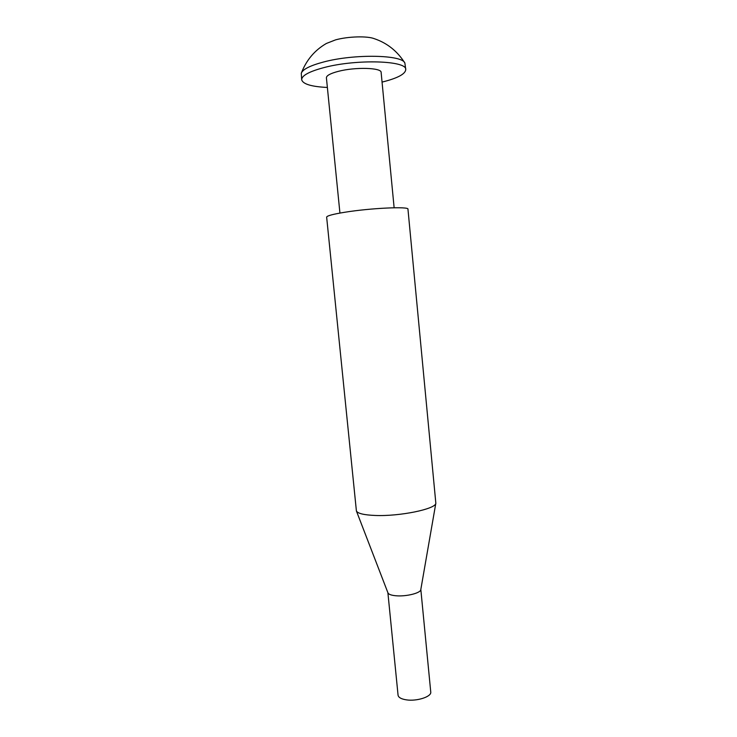 <?xml version="1.0" encoding="UTF-8"?>
<svg xmlns="http://www.w3.org/2000/svg" width="737" height="737" viewBox="0 0 737 737"><rect width="100%" height="100%" fill="white"/><g stroke="black" fill="none" stroke-linecap="round" stroke-linejoin="round"><path stroke-width="1.11" d="M344.852 212.247C332.921 214.191 326.85 215.821 326.648 217.148L356.404 510.981C357.74 513.496 363.967 514.988 375.078 515.458C399.638 516.545 436.064 508.991 435.834 503.196L407.957 209.179C409.357 206.286 370.389 208.083 344.852 212.247M356.404 510.981L387.975 592.926C388.703 594.4 391.365 595.339 395.944 595.763C405.967 596.73 420.597 593.119 420.781 589.711L435.834 503.196M387.892 592.714L398.063 695.194C398.459 697.469 401.177 699.008 406.216 699.828C416.727 701.569 431.771 696.686 430.749 691.997L420.827 589.48M405.755 69.582L404.88 63.069C397.418 51.231 387.284 43.114 374.479 38.748C367.45 35.855 348.104 36.389 335.547 39.872L326.38 43.465C314.671 50.236 306.306 60.158 301.286 73.23L301.682 79.78C301.645 75.616 309.135 71.535 324.133 67.546C356.597 58.896 407.22 60.591 405.755 69.582C405.368 74.078 397.473 78.251 382.052 82.102M404.88 63.069C402.393 54.722 354.175 53.746 323.58 62C310.194 65.565 302.76 69.315 301.286 73.23M339.932 213.076L326.408 77.8C326.436 75.561 330.471 73.387 338.513 71.305C355.464 66.874 381.702 67.693 381.13 72.438L394.129 207.76M327.366 87.463C311.502 86.68 302.935 84.119 301.682 79.78"/></g></svg>
